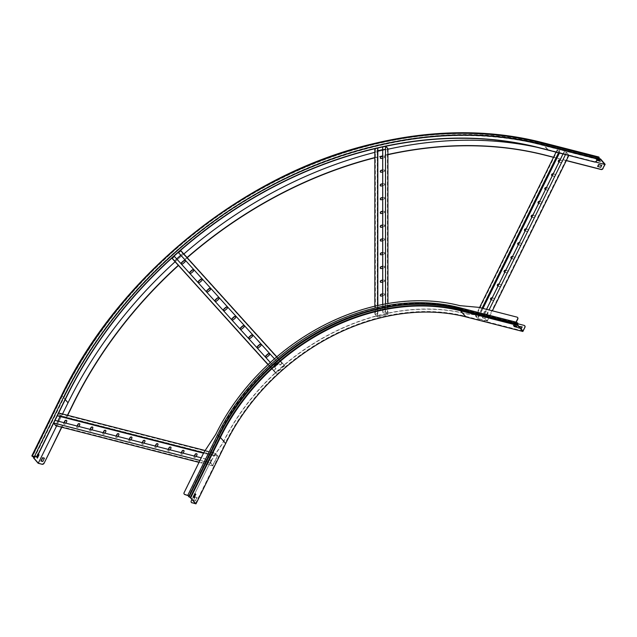 <?xml version="1.0" encoding="UTF-8"?>
<svg xmlns="http://www.w3.org/2000/svg" width="637" height="637" viewBox="0 0 637 637"><rect width="100%" height="100%" fill="white"/><g stroke="black" fill="none" stroke-linecap="round" stroke-linejoin="round"><path stroke-width="0.48" stroke-dasharray="3.19 2.39" d="M184.26 494.161A1.624 1.266 139.2 0 1 184.252 492.855L204.111 452.493L215.919 434.522A198.266 154.807 139.2 0 1 460.01 305.816L478.849 307.36M517.005 317.13L479.008 307.544M517.164 317.314A1.624 1.266 139.2 0 1 517.626 317.552M518.924 326.375L518.088 328.079L521.05 328.835M517.825 323.779L485.991 315.626L466.985 313.898A198.266 154.807 -40.8 0 0 222.902 442.604L211.094 460.575L191.944 499.488M195.495 503.596L225.219 443.193L220.139 437.308L190.415 497.712M522.889 330.969L465.782 316.35A195.4 152.569 -40.8 0 0 225.219 443.193M195.336 500.738L196.976 497.393L195.137 496.924L193.489 500.268L195.495 500.921L193.648 500.451L195.296 497.107L197.136 497.585L195.495 500.921M524.147 325.396L485.991 315.626M211.094 460.575L191.235 500.945M193.99 497.64L192.971 496.749L194.842 493.667M514.027 325.682L513.605 325.204L516.766 326.009L517.698 327.084L517.117 326.94M191.403 502.426A1.624 1.266 139.2 0 1 191.395 501.128M211.253 460.766L223.061 442.787A198.266 154.807 139.2 0 1 467.144 314.081L486.15 315.809M524.307 325.579A1.624 1.266 139.2 0 1 524.769 325.825M522.141 327.06L521.408 329.066L518.247 328.262L519.083 326.558M558.753 152.848L559.804 150.722L557.614 150.165L559.684 152.561L568.53 154.823L566.46 152.426L564.278 151.869L482.583 317.887L484.773 318.444L486.843 320.841L477.997 318.58L475.927 316.183L477.949 316.557L475.449 315.912L477.846 318.683L487.313 321.104L484.924 318.341L489.041 309.972M482.583 317.887L484.924 318.341M564.278 151.869L566.619 152.323L569.008 155.094L560.114 152.816L557.144 149.902L559.804 150.722M478.108 316.74L482.297 308.244M557.614 150.165L475.927 316.183M477.949 316.557L482.074 308.189M558.53 152.792L559.644 150.539M475.449 315.912L479.573 307.544M556.029 152.155L557.144 149.902M477.846 318.683L559.533 152.665M492.13 297.973A1.139 0.892 139.2 0 1 492.178 297.981L494.28 298.522A1.139 0.892 139.2 0 1 493.325 300.465L491.215 299.931A1.139 0.892 139.2 0 1 490.761 299.597M487.504 312.297A1.139 0.892 139.2 0 1 486.541 314.248L484.438 313.707A1.139 0.892 139.2 0 1 485.394 311.756L487.345 312.114L485.235 311.573A1.139 0.892 -40.8 0 0 484.279 313.523L486.381 314.065A1.139 0.892 -40.8 0 0 487.345 312.114M487.313 321.104L492.377 310.824M498.954 284.198L498.922 284.166A1.139 0.892 139.2 0 1 498.954 284.198L501.064 284.739A1.139 0.892 139.2 0 1 500.101 286.69L497.999 286.148A1.139 0.892 139.2 0 1 497.545 285.822M505.738 270.422L505.706 270.391A1.139 0.892 139.2 0 1 505.738 270.422L507.84 270.964A1.139 0.892 139.2 0 1 506.885 272.907L504.775 272.373A1.139 0.892 139.2 0 1 504.321 272.039M512.474 256.631A1.139 0.892 139.2 0 1 512.514 256.647L514.624 257.181A1.139 0.892 139.2 0 1 513.661 259.132L511.559 258.59A1.139 0.892 139.2 0 1 511.105 258.264M519.251 242.856A1.139 0.892 139.2 0 1 519.298 242.864L521.4 243.406A1.139 0.892 139.2 0 1 520.445 245.349L518.335 244.815A1.139 0.892 139.2 0 1 517.881 244.481M526.035 229.073A1.139 0.892 139.2 0 1 526.074 229.089L528.184 229.623A1.139 0.892 139.2 0 1 527.221 231.573L525.119 231.032A1.139 0.892 139.2 0 1 524.665 230.705M532.811 215.298A1.139 0.892 139.2 0 1 532.858 215.306L534.961 215.847A1.139 0.892 139.2 0 1 534.005 217.79L531.895 217.257A1.139 0.892 139.2 0 1 531.441 216.922M539.595 201.515A1.139 0.892 139.2 0 1 539.635 201.531L541.745 202.064A1.139 0.892 139.2 0 1 540.781 204.015L538.679 203.474A1.139 0.892 139.2 0 1 538.225 203.147M546.371 187.74A1.139 0.892 139.2 0 1 546.419 187.748L548.521 188.289A1.139 0.892 139.2 0 1 547.565 190.24L545.455 189.699A1.139 0.892 139.2 0 1 545.001 189.364M553.195 173.973L553.163 173.933A1.139 0.892 139.2 0 1 553.195 173.973L555.305 174.506A1.139 0.892 139.2 0 1 554.341 176.457L552.239 175.916A1.139 0.892 139.2 0 1 551.785 175.589M559.931 160.182A1.139 0.892 139.2 0 1 559.979 160.19L562.081 160.731A1.139 0.892 139.2 0 1 561.125 162.682L559.015 162.14A1.139 0.892 139.2 0 1 558.561 161.806M565.505 154.576L566.619 152.323M482.424 317.696L486.541 309.327M563.004 153.939L564.119 151.686M566.46 152.426L484.773 318.444M568.53 154.823L486.843 320.841M491.238 299.788L493.165 300.282A1.139 0.892 -40.8 0 0 494.121 298.331L492.194 297.845M559.684 152.561L559.453 153.031M482.997 308.419L477.997 318.58M498.015 286.013L499.941 286.507A1.139 0.892 -40.8 0 0 500.905 284.556L498.978 284.062M504.799 272.23L506.726 272.724A1.139 0.892 -40.8 0 0 507.681 270.781L505.754 270.287M511.575 258.455L513.502 258.948A1.139 0.892 -40.8 0 0 514.465 256.998L512.538 256.504M518.359 244.672L520.286 245.165A1.139 0.892 -40.8 0 0 521.241 243.223L519.314 242.729M525.135 230.897L527.062 231.39A1.139 0.892 -40.8 0 0 528.025 229.439L526.098 228.946M531.919 217.113L533.846 217.607A1.139 0.892 -40.8 0 0 534.801 215.664L532.874 215.171M538.695 203.338L540.622 203.832A1.139 0.892 -40.8 0 0 541.585 201.881L539.658 201.388M545.479 189.563L547.406 190.049A1.139 0.892 -40.8 0 0 548.361 188.106L546.435 187.612M552.255 175.78L554.182 176.274A1.139 0.892 -40.8 0 0 555.146 174.323L553.219 173.829M559.039 162.005L560.966 162.491A1.139 0.892 -40.8 0 0 561.922 160.548L559.995 160.054M203.514 453.21L214.143 455.933L215.274 453.616L217.344 456.012L212.742 465.368L210.672 462.972L211.651 460.479L210.353 463.123L212.742 465.886L217.671 455.869L215.282 453.098L205.138 450.502M214.143 455.933L215.282 453.098M57.282 415.778L58.325 412.919L60.722 415.69L55.785 425.707M60.077 416.487L60.396 415.834L58.325 413.437L215.274 453.616M57.187 415.746L58.325 413.437M211.81 460.662L54.862 420.484L53.723 422.793L55.793 425.19L212.742 465.368M57.808 421.089L55.793 425.19M53.627 423.207L54.862 420.484M53.723 422.793L210.672 462.972M211.651 460.479L201.244 457.812M210.353 463.123L199.946 460.455M212.742 465.886L199.007 462.374M196.984 453.934A1.139 0.892 139.2 0 1 197.136 454.993L196.037 457.223A1.139 0.892 139.2 0 1 194.197 456.753L194.524 456.092M208.323 457.86A1.139 0.892 139.2 0 1 210.162 458.329L209.063 460.559A1.139 0.892 139.2 0 1 207.224 460.089L208.323 457.86L207.065 459.906A1.139 0.892 -40.8 0 0 208.904 460.376L210.003 458.146A1.139 0.892 -40.8 0 0 208.164 457.677M217.671 455.869L60.722 415.69M183.958 450.598A1.139 0.892 139.2 0 1 184.109 451.665L183.01 453.886A1.139 0.892 139.2 0 1 181.171 453.417L181.497 452.756M170.931 447.262A1.139 0.892 139.2 0 1 171.082 448.329L169.983 450.558A1.139 0.892 139.2 0 1 168.144 450.08L168.471 449.419M157.904 443.925A1.139 0.892 139.2 0 1 158.056 444.992L156.957 447.222A1.139 0.892 139.2 0 1 155.117 446.744L155.444 446.083M144.878 440.589A1.139 0.892 139.2 0 1 145.029 441.656L143.93 443.885A1.139 0.892 139.2 0 1 142.091 443.416L142.417 442.755M131.851 437.261A1.139 0.892 139.2 0 1 132.002 438.32L130.904 440.549A1.139 0.892 139.2 0 1 129.064 440.079L129.391 439.419M118.824 433.924A1.139 0.892 139.2 0 1 118.976 434.991L117.877 437.213A1.139 0.892 139.2 0 1 116.038 436.743L116.364 436.082M105.798 430.588A1.139 0.892 139.2 0 1 105.949 431.655L104.85 433.877A1.139 0.892 139.2 0 1 103.011 433.407L103.337 432.746M92.771 427.252A1.139 0.892 139.2 0 1 92.922 428.319L91.824 430.548A1.139 0.892 139.2 0 1 89.984 430.071L90.311 429.41M79.744 423.916A1.139 0.892 139.2 0 1 79.896 424.983L78.797 427.212A1.139 0.892 139.2 0 1 76.958 426.742L77.284 426.081M66.718 420.587A1.139 0.892 139.2 0 1 66.869 421.646L65.77 423.876A1.139 0.892 139.2 0 1 63.931 423.406L64.257 422.745M213.984 455.742L203.577 453.082M60.396 415.834L217.344 456.012M194.301 456.036L194.038 456.57A1.139 0.892 -40.8 0 0 195.877 457.04L196.14 456.506M181.274 452.7L181.012 453.233A1.139 0.892 -40.8 0 0 182.851 453.703L183.114 453.17M168.248 449.364L167.985 449.897A1.139 0.892 -40.8 0 0 169.824 450.367L170.087 449.833M155.221 446.027L154.958 446.561A1.139 0.892 -40.8 0 0 156.798 447.039L157.06 446.505M142.194 442.699L141.932 443.225A1.139 0.892 -40.8 0 0 143.771 443.702L144.034 443.169M129.168 439.363L128.905 439.896A1.139 0.892 -40.8 0 0 130.744 440.366L131.007 439.833M116.141 436.026L115.878 436.56A1.139 0.892 -40.8 0 0 117.718 437.03L117.98 436.496M103.114 432.69L102.852 433.224A1.139 0.892 -40.8 0 0 104.691 433.693L104.954 433.16M90.088 429.354L89.825 429.887A1.139 0.892 -40.8 0 0 91.664 430.357L91.927 429.824M77.061 426.018L76.798 426.551A1.139 0.892 -40.8 0 0 78.638 427.029L78.9 426.495M64.034 422.689L63.772 423.223A1.139 0.892 -40.8 0 0 65.611 423.693L65.874 423.159M382.702 149.599L387.4 148.509L385.329 146.112L382.861 146.685L382.877 312.496L385.337 311.923L387.407 314.32L377.446 316.629L375.368 314.232L377.677 313.476L374.859 314.129L377.247 316.9L387.925 314.423L385.536 311.652L385.536 303.913M382.877 312.496L385.536 311.652M382.861 146.685L385.52 145.849L385.863 146.239M377.661 148.039L374.843 148.325L377.231 151.088L387.909 148.612M377.821 148.007L375.36 148.421L377.43 150.818L377.446 316.629M377.837 313.667L377.837 305.489M375.36 148.421L375.368 314.232M377.677 313.476L377.677 305.521M374.859 314.129L374.859 306.174M377.247 316.9L377.231 151.088M382.718 294.015L383.769 293.768A1.139 0.892 139.2 0 1 383.769 295.711L381.396 296.269A1.139 0.892 139.2 0 1 380.464 295.934M383.769 307.528A1.139 0.892 139.2 0 1 383.769 309.478L381.396 310.028A1.139 0.892 139.2 0 1 381.396 308.085L383.769 307.528L381.237 307.894A1.139 0.892 -40.8 0 0 381.237 309.845L383.609 309.295A1.139 0.892 -40.8 0 0 383.609 307.345M387.925 314.423L387.925 303.491M382.718 280.248L383.769 280.009A1.139 0.892 139.2 0 1 383.769 281.952L381.396 282.502A1.139 0.892 139.2 0 1 380.464 282.175M382.718 266.489L383.769 266.242A1.139 0.892 139.2 0 1 383.769 268.193L381.396 268.742A1.139 0.892 139.2 0 1 380.464 268.416M382.718 252.73L383.769 252.483A1.139 0.892 139.2 0 1 383.769 254.426L381.396 254.983A1.139 0.892 139.2 0 1 380.464 254.649M382.71 238.963L383.769 238.724A1.139 0.892 139.2 0 1 383.769 240.667L381.396 241.216A1.139 0.892 139.2 0 1 380.464 240.89M382.71 225.203L383.769 224.957A1.139 0.892 139.2 0 1 383.769 226.907L381.396 227.457A1.139 0.892 139.2 0 1 380.456 227.13M382.71 211.444L383.761 211.197A1.139 0.892 139.2 0 1 383.761 213.14L381.388 213.698A1.139 0.892 139.2 0 1 380.456 213.363M382.71 197.677L383.761 197.438A1.139 0.892 139.2 0 1 383.761 199.381L381.388 199.93A1.139 0.892 139.2 0 1 380.456 199.604M382.71 183.918L383.761 183.671A1.139 0.892 139.2 0 1 383.761 185.622L381.388 186.171A1.139 0.892 139.2 0 1 380.456 185.845M382.71 170.159L383.761 169.912A1.139 0.892 139.2 0 1 383.761 171.855L381.388 172.404A1.139 0.892 139.2 0 1 380.456 172.078M382.71 156.391L383.761 156.153A1.139 0.892 139.2 0 1 383.761 158.095L381.388 158.645A1.139 0.892 139.2 0 1 380.456 158.318M385.52 146.311L385.52 145.849M382.718 312.313L382.718 304.454M382.702 146.916L382.702 146.502M385.329 146.112L385.337 311.923M387.4 148.509L387.407 314.32M382.718 295.735L383.609 295.528A1.139 0.892 -40.8 0 0 383.609 293.585L382.718 293.792M382.718 281.976L383.609 281.769A1.139 0.892 -40.8 0 0 383.609 279.826L382.718 280.033M382.718 268.217L383.609 268.01A1.139 0.892 -40.8 0 0 383.609 266.059L382.718 266.266M382.718 254.45L383.609 254.243A1.139 0.892 -40.8 0 0 383.609 252.3L382.718 252.507M382.71 240.69L383.609 240.483A1.139 0.892 -40.8 0 0 383.609 238.541L382.71 238.748M382.71 226.931L383.609 226.724A1.139 0.892 -40.8 0 0 383.609 224.773L382.71 224.98M382.71 213.164L383.601 212.957A1.139 0.892 -40.8 0 0 383.601 211.014L382.71 211.221M382.71 199.405L383.601 199.198A1.139 0.892 -40.8 0 0 383.601 197.255L382.71 197.462M382.71 185.646L383.601 185.439A1.139 0.892 -40.8 0 0 383.601 183.488L382.71 183.695M382.71 171.879L383.601 171.672A1.139 0.892 -40.8 0 0 383.601 169.729L382.71 169.936M382.71 158.119L383.601 157.912A1.139 0.892 -40.8 0 0 383.601 155.961L382.71 156.176M280.169 365.16L274.451 358.838L280.169 365.16L282.183 363.369L284.253 365.773L276.084 373.019L274.014 370.623L275.877 368.648L273.568 370.694L275.956 373.465L284.707 365.694L276.8 356.824M280.009 364.977L282.31 362.931M174.458 261.17L183.201 253.399L180.812 250.628M180.789 255.214L182.755 253.47L180.685 251.074L282.183 363.369M178.663 252.865L180.685 251.074M276.036 368.831L174.538 256.536L172.516 258.327L276.084 373.019M176.664 258.885L174.586 260.724M172.516 258.327L274.014 370.623M275.877 368.648L270.327 362.509M273.568 370.694L268.05 364.595M275.956 373.465L267.994 364.659M269.435 353.909A1.139 0.892 139.2 0 1 269.26 355.398L267.317 357.118A1.139 0.892 139.2 0 1 265.788 357.11M276.49 363.401A1.139 0.892 139.2 0 1 277.684 364.714L275.741 366.442A1.139 0.892 139.2 0 1 274.547 365.12L276.331 363.209L274.388 364.937A1.139 0.892 -40.8 0 0 275.582 366.259L277.525 364.531A1.139 0.892 -40.8 0 0 276.331 363.209M284.707 365.694L183.201 253.399M261.011 344.585A1.139 0.892 139.2 0 1 260.836 346.074L258.893 347.802A1.139 0.892 139.2 0 1 257.364 347.786M252.586 335.269A1.139 0.892 139.2 0 1 252.411 336.75L250.468 338.478A1.139 0.892 139.2 0 1 248.94 338.462M244.162 325.945A1.139 0.892 139.2 0 1 243.987 327.434L242.044 329.162A1.139 0.892 139.2 0 1 240.515 329.146M235.738 316.629A1.139 0.892 139.2 0 1 235.563 318.11L233.62 319.838A1.139 0.892 139.2 0 1 232.091 319.822M227.313 307.305A1.139 0.892 139.2 0 1 227.138 308.794L225.195 310.522A1.139 0.892 139.2 0 1 223.667 310.506M218.889 297.981A1.139 0.892 139.2 0 1 218.714 299.47L216.771 301.197A1.139 0.892 139.2 0 1 215.242 301.182M210.465 288.665A1.139 0.892 139.2 0 1 210.29 290.154L208.347 291.881A1.139 0.892 139.2 0 1 206.818 291.865M202.04 279.34A1.139 0.892 139.2 0 1 201.865 280.829L199.922 282.557A1.139 0.892 139.2 0 1 198.394 282.541M193.624 270.024A1.139 0.892 139.2 0 1 193.441 271.513L191.498 273.233A1.139 0.892 139.2 0 1 189.969 273.225M185.2 260.7A1.139 0.892 139.2 0 1 185.017 262.189L183.074 263.917A1.139 0.892 139.2 0 1 181.545 263.901M182.755 253.47L284.253 365.773M595.34 162.021L547.716 149.83L543.297 144.71L542.358 145.172A0.876 0.486 -75.6 0 1 541.808 144.607L541.737 142.911L541.124 143.07A388.984 303.722 -40.8 0 0 62.243 395.585L32.519 455.988M596.949 160.309L596.208 159.457L597.235 159.72M605.15 164.298L548.043 149.679A390.027 304.534 -40.8 0 0 67.872 402.871L63.23 397.4L34.072 457.501M597.108 159.975L596.375 159.123L599.528 159.927L600.46 161.002L599.879 160.858M67.458 415.26L61.582 427.188M67.681 415.316L61.805 427.252M387.917 154.472A383.522 299.462 -40.8 0 0 374.843 157.57M187.047 257.531A383.522 299.462 -40.8 0 0 178.241 265.35M387.917 154.687A383.522 299.462 -40.8 0 0 374.843 157.801M187.214 257.706A383.522 299.462 -40.8 0 0 178.408 265.533M566.285 160.62L553.481 157.339M566.349 160.492L553.545 157.212M38.419 454.117L38.093 453.743L36.659 456.665M56.637 425.922L62.514 413.994M175.04 261.815A389.637 304.231 139.2 0 1 183.846 253.988M374.843 152.347A389.637 304.231 139.2 0 1 387.909 149.241M537.349 147.378A389.637 304.231 139.2 0 1 547.716 149.83M38.331 454.3L37.774 453.663L36.134 457.008L37.153 457.899M38.156 463.274L67.872 402.871M597.84 166.52L600.93 167.451L601.67 165.445M41.158 461.077L42.942 461.682L44.359 458.282M516.185 322.33L459.078 307.711A196.053 153.079 -40.8 0 0 217.711 434.975L187.987 495.379M465.782 316.35L460.702 310.458A195.4 152.569 -40.8 0 0 220.139 437.308L218.141 435.955L188.783 495.825M517.809 325.077L460.702 310.458L460.726 308.953A0.876 0.486 104.4 0 0 460.225 308.292L459.07 308.571A195.4 152.569 -40.8 0 0 218.499 435.421L217.711 434.975M188.902 496L218.602 435.636A195.543 152.681 -40.8 0 1 459.341 308.698L516.233 323.262L459.142 308.658A195.4 152.569 -40.8 0 0 218.579 435.509L188.855 495.912M516.089 322.593L460.225 308.292A196.61 153.517 -40.8 0 0 218.173 435.923L188.727 495.769M517.833 323.572L460.726 308.953A196.554 153.469 -40.8 0 0 218.746 436.544L189.03 496.948M517.754 324.862L460.647 310.243A195.519 152.665 -40.8 0 0 219.94 437.165L190.216 497.569M516.177 323.19L459.07 308.571L459.078 307.711M218.682 436.369L188.791 496.51M460.471 309.431L460.217 308.658A196.331 153.302 -40.8 0 0 218.515 436.106L218.937 435.827A195.272 152.466 -40.8 0 1 218.977 435.748M517.324 323.278L460.217 308.658L459.341 309.064A195.272 152.466 -40.8 0 0 451.705 307.329M516.448 323.684L459.341 309.064A0.876 0.486 -75.6 0 1 459.309 309.08M516.918 323.469L460.503 309.025A196.3 153.278 -40.8 0 0 401.589 305.203M599.146 158.637L543.337 144.296L542.039 144.503A388.705 303.507 -40.8 0 0 63.493 396.835L33.769 457.239M599.194 159.369L542.342 144.814A388.737 303.531 -40.8 0 0 63.764 397.17L61.662 395.681L31.938 456.084M599.465 159.791L542.358 145.172A388.482 303.331 -40.8 0 0 64.09 397.361L63.604 396.763L34.239 456.434M599.146 159.123L542.039 144.503L542.047 143.086A0.876 0.486 104.4 0 0 541.904 142.577L541.832 142.489A390.027 304.534 -40.8 0 0 61.662 395.681M65.261 399.558L63.581 397.576L34.931 456.61M600.285 159.298L543.297 144.71A389.637 304.231 -40.8 0 0 63.612 397.647L33.952 457.931M548.043 149.679L543.465 144.376A390.027 304.534 -40.8 0 0 63.294 397.568L33.578 457.971M597.641 158.9L541.808 144.607A388.427 303.292 -40.8 0 0 63.604 396.763L62.243 395.585M598.525 157.379L541.665 142.823A389.637 304.231 -40.8 0 0 61.98 395.76L32.352 455.965M598.446 157.427L541.737 142.911A389.637 304.231 -40.8 0 0 62.052 395.848L32.463 455.981M598.262 157.642L541.824 143.198A389.494 304.12 -40.8 0 0 62.307 396.039L32.774 456.06M600.253 159.314L543.146 144.695A389.518 304.144 -40.8 0 0 63.604 397.56L33.88 457.963L63.581 397.576C90.972 342.356 128.857 293.394 177.229 250.691C282.764 156.622 429.346 114.158 543.242 144.679L600.349 159.298M598.231 157.689L541.124 143.07M599.011 157.196L541.904 142.577A390.027 304.534 -40.8 0 0 61.741 395.768L32.017 456.172M599.154 157.705L542.047 143.086A389.764 304.335 -40.8 0 0 62.203 396.11L32.479 456.514M599.146 158.677L543.13 144.336A389.772 304.335 -40.8 0 0 63.278 397.361L33.809 457.262L63.23 397.4C90.645 342.133 128.555 293.139 176.975 250.405C282.589 156.248 429.306 113.744 543.337 144.296L599.146 158.589M598.939 157.108L541.832 142.489M516.336 323.333L459.221 308.714C375.87 284.763 260.445 345.604 218.618 435.62L188.894 496.024M516.105 322.521L460.432 308.268C376.324 284.142 260.27 345.358 218.141 435.955L188.719 495.761M517.443 323.262L460.336 308.642C376.427 284.564 260.541 345.684 218.491 436.13L188.775 496.534M597.402 159.377L542.103 145.22C428.717 114.827 282.613 157.132 177.428 250.906C129.2 293.474 91.441 342.276 64.146 397.313L34.963 456.618M598.661 157.371L541.554 142.752C502.211 132.751 460.519 130.537 416.494 136.103C274.125 152.538 126.476 260.597 61.924 395.609L32.2 456.012M599.306 159.457L542.198 144.838C429.457 114.652 284.444 156.137 179.347 248.717C130.075 291.714 91.553 341.185 63.796 397.138L34.072 457.549"/><path stroke-width="0.96" d="M517.626 317.552A1.624 1.266 139.2 0 1 517.801 319.041L517.642 318.858A1.624 1.266 -40.8 0 0 517.005 317.13L478.849 307.36L459.85 305.633A198.266 154.807 139.2 0 0 215.76 434.338L203.951 452.31L184.093 492.672A1.624 1.266 -40.8 0 0 184.722 494.4L184.881 494.583A1.624 1.266 139.2 0 1 184.26 494.161M524.769 325.825A1.624 1.266 139.2 0 1 524.936 327.307L522.889 330.969L517.809 325.077L517.833 323.572A0.876 0.486 104.4 0 0 517.332 322.911L516.336 323.333L516.185 322.33L517.801 319.041M521.05 328.835L522.205 326.932L518.924 326.375M524.777 327.123A1.624 1.266 -40.8 0 0 524.147 325.396L517.825 323.779M191.944 499.488L191.235 500.945A1.624 1.266 -40.8 0 0 191.864 502.673L195.495 503.596L190.415 497.712L188.425 496.358L188.783 495.825L184.881 494.583M524.936 327.307L522.881 331.487L517.642 325.411L517.443 323.262L516.448 323.684A0.876 0.486 -75.6 0 1 516.081 323.612L516.01 323.524A1.043 0.573 -75.6 0 1 516.026 322.139L517.642 318.858M191.864 502.673L195.973 503.867L225.697 443.463A195.01 152.267 139.2 0 1 465.774 316.868L460.535 310.792A195.01 152.267 -40.8 0 0 220.45 437.388L190.726 497.792L188.775 496.534L189.093 495.904L184.722 494.4M190.726 497.792L195.973 503.867M194.842 493.667L195.543 494.479L193.99 497.64M517.117 326.94L514.027 325.682M195.862 494.559L194.93 493.484L193.29 496.828L194.221 497.903L195.543 494.479M192.024 502.856A1.624 1.266 139.2 0 1 191.403 502.426M522.881 331.487L465.774 316.868M519.083 326.558L522.141 327.06M517.531 327.418L516.599 326.343L513.446 325.539L514.37 326.614L517.531 327.418M482.297 308.244L558.753 152.848M482.074 308.189L558.53 152.792M479.573 307.544L556.029 152.155M490.761 299.597A1.139 0.892 139.2 0 1 492.13 297.973M492.377 310.824L568.841 155.436M497.545 285.822A1.139 0.892 139.2 0 1 498.914 284.19L498.795 284.014A1.139 0.892 -40.8 0 0 497.839 285.965L498.015 286.013M504.321 272.039A1.139 0.892 139.2 0 1 505.69 270.414L505.579 270.239A1.139 0.892 -40.8 0 0 504.615 272.19L504.799 272.23M511.105 258.264A1.139 0.892 139.2 0 1 512.474 256.631M517.881 244.481A1.139 0.892 139.2 0 1 519.251 242.856M524.665 230.705A1.139 0.892 139.2 0 1 526.035 229.073M531.441 216.922A1.139 0.892 139.2 0 1 532.811 215.298M538.225 203.147A1.139 0.892 139.2 0 1 539.595 201.515M545.001 189.364A1.139 0.892 139.2 0 1 546.371 187.74M551.785 175.589A1.139 0.892 139.2 0 1 553.155 173.957L553.035 173.782A1.139 0.892 -40.8 0 0 552.08 175.732L552.255 175.78M558.561 161.806A1.139 0.892 139.2 0 1 559.931 160.182M489.041 309.972L565.505 154.576M486.541 309.327L563.004 153.939M492.194 297.845L492.019 297.798A1.139 0.892 -40.8 0 0 491.055 299.748L491.238 299.788M559.453 153.031L482.997 308.419M512.538 256.504L512.355 256.456A1.139 0.892 -40.8 0 0 511.4 258.407L511.575 258.455M519.314 242.729L519.139 242.681A1.139 0.892 -40.8 0 0 518.176 244.632L518.359 244.672M526.098 228.946L525.915 228.898A1.139 0.892 -40.8 0 0 524.96 230.849L525.135 230.897M532.874 215.171L532.699 215.123A1.139 0.892 -40.8 0 0 531.736 217.074L531.919 217.113M539.658 201.388L539.475 201.34A1.139 0.892 -40.8 0 0 538.52 203.291L538.695 203.338M546.435 187.612L546.259 187.565A1.139 0.892 -40.8 0 0 545.296 189.515L545.479 189.563M559.995 160.054L559.819 160.006A1.139 0.892 -40.8 0 0 558.856 161.957L559.039 162.005M53.627 423.207L55.785 425.707L199.007 462.374M60.077 416.487L57.808 421.089M201.244 457.812L55.021 420.38M199.946 460.455L53.715 423.024M194.524 456.092L195.296 454.523A1.139 0.892 139.2 0 1 196.984 453.934M181.497 452.756L182.27 451.187A1.139 0.892 139.2 0 1 183.958 450.598M168.471 449.419L169.243 447.859A1.139 0.892 139.2 0 1 170.931 447.262M155.444 446.083L156.208 444.522A1.139 0.892 139.2 0 1 157.904 443.925M142.417 442.755L143.182 441.186A1.139 0.892 139.2 0 1 144.878 440.589M129.391 439.419L130.155 437.85A1.139 0.892 139.2 0 1 131.851 437.261M116.364 436.082L117.128 434.514A1.139 0.892 139.2 0 1 118.824 433.924M103.337 432.746L104.102 431.177A1.139 0.892 139.2 0 1 105.798 430.588M90.311 429.41L91.075 427.849A1.139 0.892 139.2 0 1 92.771 427.252M77.284 426.081L78.048 424.513A1.139 0.892 139.2 0 1 79.744 423.916M64.257 422.745L65.022 421.176A1.139 0.892 139.2 0 1 66.718 420.587M205.138 450.502L58.652 412.999M203.577 453.082L57.346 415.65M203.514 453.21L57.282 415.778M196.14 456.506L196.976 454.81A1.139 0.892 -40.8 0 0 195.137 454.34L194.301 456.036M183.114 453.17L183.95 451.474A1.139 0.892 -40.8 0 0 182.11 451.004L181.274 452.7M170.087 449.833L170.923 448.145A1.139 0.892 -40.8 0 0 169.084 447.668L168.248 449.364M157.06 446.505L157.896 444.809A1.139 0.892 -40.8 0 0 156.049 444.339L155.221 446.027M144.034 443.169L144.87 441.473A1.139 0.892 -40.8 0 0 143.022 441.003L142.194 442.699M131.007 439.833L131.843 438.137A1.139 0.892 -40.8 0 0 129.996 437.667L129.168 439.363M117.98 436.496L118.816 434.8A1.139 0.892 -40.8 0 0 116.969 434.33L116.141 436.026M104.954 433.16L105.79 431.472A1.139 0.892 -40.8 0 0 103.942 430.994L103.114 432.69M91.927 429.824L92.763 428.136A1.139 0.892 -40.8 0 0 90.916 427.666L90.088 429.354M78.9 426.495L79.736 424.799A1.139 0.892 -40.8 0 0 77.889 424.33L77.061 426.018M65.874 423.159L66.71 421.463A1.139 0.892 -40.8 0 0 64.863 420.993L64.034 422.689M385.863 146.239L387.909 148.612L387.925 303.491M382.702 149.599L377.821 150.73M377.837 305.489L377.821 148.007M377.677 305.521L377.661 148.039M374.859 306.174L374.843 148.7M380.464 295.934A1.139 0.892 139.2 0 1 381.396 294.318L382.718 294.015M380.464 282.175A1.139 0.892 139.2 0 1 381.396 280.559L382.718 280.248M380.464 268.416A1.139 0.892 139.2 0 1 381.396 266.792L382.718 266.489M380.464 254.649A1.139 0.892 139.2 0 1 381.396 253.032L382.718 252.73M380.464 240.89A1.139 0.892 139.2 0 1 381.396 239.273L382.71 238.963M380.456 227.13A1.139 0.892 139.2 0 1 381.396 225.506L382.71 225.203M380.456 213.363A1.139 0.892 139.2 0 1 381.388 211.747L382.71 211.444M380.456 199.604A1.139 0.892 139.2 0 1 381.388 197.988L382.71 197.677M380.456 185.845A1.139 0.892 139.2 0 1 381.388 184.22L382.71 183.918M380.456 172.078A1.139 0.892 139.2 0 1 381.388 170.461L382.71 170.159M380.456 158.318A1.139 0.892 139.2 0 1 381.388 156.702L382.71 156.391M385.536 303.913L385.52 146.311M382.718 304.454L382.702 146.916M382.718 293.792L381.237 294.135A1.139 0.892 -40.8 0 0 381.237 296.078L382.718 295.735M382.718 280.033L381.237 280.376A1.139 0.892 -40.8 0 0 381.237 282.318L382.718 281.976M382.718 266.266L381.237 266.608A1.139 0.892 -40.8 0 0 381.237 268.559L382.718 268.217M382.718 252.507L381.237 252.849A1.139 0.892 -40.8 0 0 381.237 254.792L382.718 254.45M382.71 238.748L381.237 239.09A1.139 0.892 -40.8 0 0 381.237 241.033L382.71 240.69M382.71 224.98L381.237 225.323A1.139 0.892 -40.8 0 0 381.237 227.274L382.71 226.931M382.71 211.221L381.229 211.564A1.139 0.892 -40.8 0 0 381.229 213.506L382.71 213.164M382.71 197.462L381.229 197.804A1.139 0.892 -40.8 0 0 381.229 199.747L382.71 199.405M382.71 183.695L381.229 184.037A1.139 0.892 -40.8 0 0 381.229 185.988L382.71 185.646M382.71 169.936L381.229 170.278A1.139 0.892 -40.8 0 0 381.229 172.221L382.71 171.879M382.71 156.176L381.229 156.519A1.139 0.892 -40.8 0 0 381.229 158.462L382.71 158.119M178.503 252.682L274.451 358.838L178.503 252.682L180.812 250.628L276.8 356.824M270.327 362.509L174.379 256.353L172.07 258.399L267.994 364.659M180.789 255.214L176.664 258.885M268.05 364.595L172.07 258.399M265.788 357.11A1.139 0.892 139.2 0 1 266.123 355.804L268.066 354.076A1.139 0.892 139.2 0 1 269.435 353.909M257.364 347.786A1.139 0.892 139.2 0 1 257.698 346.48L259.649 344.752A1.139 0.892 139.2 0 1 261.011 344.585M248.94 338.462A1.139 0.892 139.2 0 1 249.274 337.164L251.225 335.436A1.139 0.892 139.2 0 1 252.586 335.269M240.515 329.146A1.139 0.892 139.2 0 1 240.85 327.84L242.801 326.112A1.139 0.892 139.2 0 1 244.162 325.945M232.091 319.822A1.139 0.892 139.2 0 1 232.425 318.524L234.376 316.796A1.139 0.892 139.2 0 1 235.738 316.629M223.667 310.506A1.139 0.892 139.2 0 1 224.001 309.2L225.952 307.472A1.139 0.892 139.2 0 1 227.313 307.305M215.242 301.182A1.139 0.892 139.2 0 1 215.577 299.884L217.528 298.156A1.139 0.892 139.2 0 1 218.889 297.981M206.818 291.865A1.139 0.892 139.2 0 1 207.152 290.56L209.103 288.832A1.139 0.892 139.2 0 1 210.465 288.665M198.394 282.541A1.139 0.892 139.2 0 1 198.728 281.236L200.679 279.516A1.139 0.892 139.2 0 1 202.04 279.34M189.969 273.225A1.139 0.892 139.2 0 1 190.304 271.919L192.255 270.192A1.139 0.892 139.2 0 1 193.624 270.024M181.545 263.901A1.139 0.892 139.2 0 1 181.879 262.595L183.83 260.875A1.139 0.892 139.2 0 1 185.2 260.7M267.906 353.893L265.963 355.621A1.139 0.892 -40.8 0 0 267.158 356.935L269.101 355.207A1.139 0.892 -40.8 0 0 267.906 353.893L268.066 354.076M260.676 345.891A1.139 0.892 -40.8 0 0 259.482 344.569L257.539 346.297A1.139 0.892 -40.8 0 0 258.733 347.619L260.676 345.891M252.252 336.567A1.139 0.892 -40.8 0 0 251.066 335.253L249.115 336.981A1.139 0.892 -40.8 0 0 250.309 338.295L252.252 336.567M243.828 327.251A1.139 0.892 -40.8 0 0 242.641 325.929L240.69 327.657A1.139 0.892 -40.8 0 0 241.885 328.979L243.828 327.251M235.403 317.927A1.139 0.892 -40.8 0 0 234.217 316.613L232.266 318.333A1.139 0.892 -40.8 0 0 233.46 319.655L235.403 317.927M226.979 308.611A1.139 0.892 -40.8 0 0 225.793 307.289L223.842 309.017A1.139 0.892 -40.8 0 0 225.036 310.33L226.979 308.611M218.555 299.286A1.139 0.892 -40.8 0 0 217.368 297.973L215.417 299.693A1.139 0.892 -40.8 0 0 216.612 301.014L218.555 299.286M210.13 289.97A1.139 0.892 -40.8 0 0 208.944 288.649L206.993 290.376A1.139 0.892 -40.8 0 0 208.188 291.69L210.13 289.97M201.706 280.646A1.139 0.892 -40.8 0 0 200.52 279.332L198.569 281.052A1.139 0.892 -40.8 0 0 199.763 282.374L201.706 280.646M193.282 271.322A1.139 0.892 -40.8 0 0 192.095 270.008L190.145 271.736A1.139 0.892 -40.8 0 0 191.339 273.05L193.282 271.322M184.857 262.006A1.139 0.892 -40.8 0 0 183.671 260.684L181.72 262.412A1.139 0.892 -40.8 0 0 182.915 263.734L184.857 262.006M603.096 168.479A1.624 1.266 139.2 0 1 601.097 169.53L600.938 169.346A1.624 1.266 -40.8 0 0 602.936 168.287L605.15 164.298L600.572 158.995L599.226 159.409L599.154 157.705A0.876 0.486 104.4 0 0 599.011 157.196L598.939 157.108A1.043 0.573 104.4 0 0 598.756 156.989A1.043 0.573 104.4 0 0 598.071 157.506L596.614 160.978A1.624 1.266 139.2 0 1 594.616 162.029L538.822 147.752A383.522 299.462 -40.8 0 0 66.662 396.716L37.623 455.734A1.624 1.266 139.2 0 1 35.624 456.785L35.465 456.602A1.624 1.266 -40.8 0 0 37.464 455.551L37.623 455.734M61.805 427.252L44.104 463.234A1.624 1.266 139.2 0 1 42.098 464.285L38.156 463.274L33.578 457.971L34.032 457.43L31.938 456.084L35.465 456.602M602.936 168.287L604.824 164.45L600.404 159.33L599.465 159.791A0.876 0.486 -75.6 0 1 598.915 159.226L598.852 157.53L598.231 157.689L596.614 160.978M42.098 464.285L38.308 463.171L33.888 458.051L34.342 457.509L32.328 456.251L35.624 456.785M604.824 164.45L595.34 162.021M597.235 159.72L599.361 160.261L600.293 161.336L596.949 160.309M599.879 160.858L597.108 159.975M33.865 457.979L33.809 457.262L33.514 457.804M178.241 265.35A383.522 299.462 -40.8 0 0 72.976 404.033L67.458 415.26M61.582 427.188L44.104 463.234M178.408 265.533A383.522 299.462 -40.8 0 0 73.136 404.216L67.681 415.316M553.545 157.212L545.145 155.062A383.522 299.462 -40.8 0 0 387.917 154.472M374.843 157.57A383.522 299.462 -40.8 0 0 187.047 257.531M553.481 157.339L545.304 155.245A383.522 299.462 -40.8 0 0 387.917 154.687M374.843 157.801A383.522 299.462 -40.8 0 0 187.214 257.706M601.097 169.53L566.285 160.62M600.938 169.346L566.349 160.492M594.616 162.029L538.663 147.561A383.522 299.462 -40.8 0 0 66.503 396.533L37.464 455.551M36.659 456.665L37.376 458.162L39.024 454.818L38.419 454.117M38.308 463.171L56.637 425.922M62.514 413.994L68.032 402.767A389.637 304.231 139.2 0 1 175.04 261.815M40.935 461.021L42.783 461.499L44.423 458.154L42.583 457.684L40.935 461.021M41.938 464.102A1.624 1.266 -40.8 0 0 43.945 463.043M183.846 253.988A389.637 304.231 139.2 0 1 374.843 152.347M387.909 149.241A389.637 304.231 139.2 0 1 537.349 147.378M597.617 166.456L600.771 167.268L601.734 165.317L598.573 164.513L597.617 166.456M37.153 457.899L38.706 454.738L38.331 454.3M594.456 161.846A1.624 1.266 -40.8 0 0 596.455 160.795M601.67 165.445L598.732 164.696L597.84 166.52M44.359 458.282L42.743 457.868L41.158 461.077M516.026 322.139L458.919 307.52A196.053 153.079 -40.8 0 0 217.551 434.792L187.827 495.196M516.448 323.684L516.233 323.262M517.324 323.278L516.089 322.593M516.918 323.469L517.833 323.572M517.642 325.411L460.535 310.792L460.416 310.315L517.754 324.862M225.697 443.463L220.02 437.078L190.216 497.569M460.471 309.431L460.416 310.315A195.264 152.466 -40.8 0 0 220.02 437.078L218.833 436.456L189.03 496.948M188.791 496.51L188.727 495.769M189.253 496.151L218.889 435.589L189.093 495.904M459.309 309.08A0.876 0.486 -75.6 0 1 458.974 308.993L458.903 308.905A195.01 152.267 -40.8 0 0 218.817 435.501L217.551 434.792M516.081 323.612L458.974 308.993A195.01 152.267 -40.8 0 0 218.889 435.589L189.173 495.992M401.589 305.203A196.3 153.278 -40.8 0 0 218.833 436.456L218.682 436.369M516.01 323.524L458.903 308.905A1.043 0.573 -75.6 0 1 458.919 307.52M451.705 307.329A195.272 152.466 -40.8 0 0 218.977 435.748M34.931 456.61L34.422 457.645M600.301 158.931L599.146 158.637M32.479 456.514L32.774 456.06M33.769 457.239L34.239 456.434M599.146 158.677L600.253 159.314M599.194 159.369L599.465 159.791M599.146 159.123L597.641 158.9M599.154 157.705L598.262 157.642M68.032 402.767L65.261 399.558M598.852 157.53L598.446 157.427M61.662 395.681L32.36 455.805M541.832 142.489A1.043 0.573 104.4 0 0 541.649 142.37A1.043 0.573 104.4 0 0 540.964 142.887A388.984 303.722 -40.8 0 0 62.084 395.402M598.071 157.506L540.964 142.887M188.719 495.761L188.425 496.358M517.539 322.887L516.105 322.521M516.233 323.707L459.126 309.088C375.981 285.185 260.716 345.931 218.969 435.796L189.245 496.199M599.21 159.839L597.402 159.377M34.963 456.618L34.422 457.716M598.756 156.989L541.649 142.37C506.526 133.428 469.421 130.704 430.325 134.2C411.836 135.872 393.252 138.938 374.556 143.397C245.38 173.041 120.067 273.958 61.574 395.434L31.85 455.837M600.444 158.916L599.146 158.589"/></g></svg>

